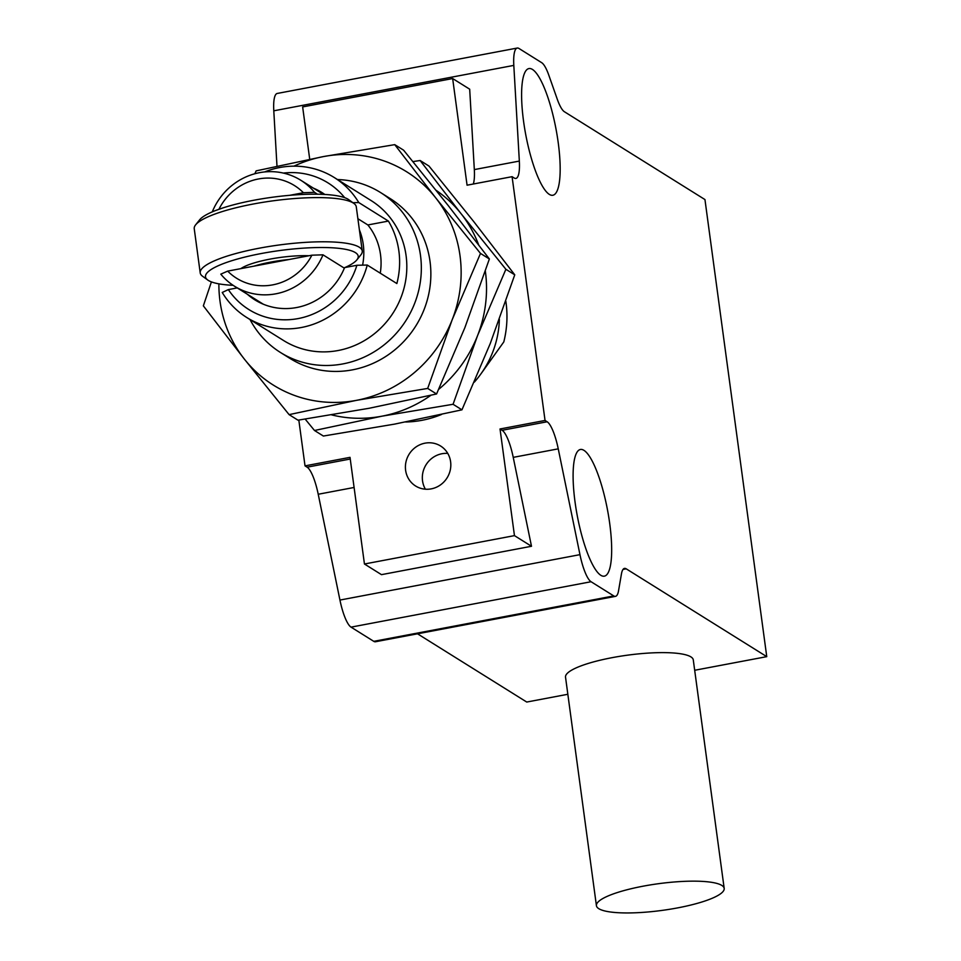 <?xml version="1.0" encoding="UTF-8"?>
<svg xmlns="http://www.w3.org/2000/svg" width="961" height="961" viewBox="0 0 961 961"><rect width="100%" height="100%" fill="white"/><g stroke="black" fill="none" stroke-linecap="round" stroke-linejoin="round"><path stroke-width="1.44" d="M441.507 414.479A102.19 96.917 122 0 1 421.939 420.305A102.19 96.917 122 0 1 405.614 421.999A102.19 96.917 -58 0 0 441.507 414.479M447.766 453.412A23.581 22.367 -58 0 0 441.952 453.736A23.581 22.367 -58 0 0 425.399 489.209M431.213 488.873A23.581 22.367 122 0 1 415.62 486.014A23.581 22.367 122 0 1 405.962 461.965A23.581 22.367 122 0 1 425.026 443.165A23.581 22.367 122 0 1 440.618 446.024A23.581 22.367 122 0 1 450.265 470.073A23.581 22.367 122 0 1 431.213 488.873M523.541 121.074A64.459 15.388 -100.7 0 1 528.898 68.579A64.459 15.388 -100.7 0 1 558.233 142.757A64.459 15.388 -100.7 0 1 552.863 195.251A64.459 15.388 -100.7 0 1 523.541 121.074M575.038 501.978A64.459 15.388 -100.7 0 1 580.408 449.484A64.459 15.388 -100.7 0 1 609.73 523.649A64.459 15.388 -100.7 0 1 604.361 576.156A64.459 15.388 -100.7 0 1 575.038 501.978M298.823 420.065L305.021 465.869L307.124 467.178A31.449 7.508 -100.7 0 1 318.223 494.254L339.942 600.06A31.449 7.508 79.3 0 0 351.041 627.137L373.757 641.335A31.449 7.508 79.3 0 0 375.475 641.756L615.496 596.349A31.449 7.508 79.3 0 0 618.548 590.739L621.431 574.005A31.449 7.508 -100.7 0 1 624.482 568.395A31.449 7.508 -100.7 0 1 626.212 568.828L623.04 569.429M305.021 465.869L350.02 457.352L364.447 563.999L514.459 535.625L500.032 428.978L545.043 420.462L512.081 176.68L467.07 185.197L452.655 78.55L469.689 89.193L474.326 169.592L519.336 161.076L513.811 65.396A31.449 7.508 -100.7 0 1 517.234 48.05L277.224 93.457A31.449 7.508 79.3 0 0 273.789 110.803L276.984 166.121M417.518 633.804L526.736 702.047L567.843 694.274M373.757 641.335L613.779 595.928L591.063 581.729A31.449 7.508 -100.7 0 1 579.963 554.653L558.245 448.847L513.234 457.364L531.493 546.268L381.481 574.654L364.447 563.999M474.326 382.142A94.334 89.457 -58 0 0 480.932 373.877L503.804 341.924A102.19 96.917 -58 0 0 506.051 302.835A102.19 96.917 -58 0 0 505.834 301.286A102.19 96.917 122 0 1 503.804 341.924L480.932 373.877A94.334 89.457 -58 0 0 499.36 319.436M452.655 78.55L302.643 106.923L309.718 159.238M517.234 48.05A31.449 7.508 -100.7 0 1 518.964 48.47L541.68 62.669A31.449 7.508 79.3 0 1 548.863 75.33L557.224 99.079A31.449 7.508 -100.7 0 0 564.407 111.74L704.954 199.564L766.758 656.651L694.683 670.273M766.758 656.651L626.212 568.828M613.779 595.928A31.449 7.508 79.3 0 0 615.496 596.349M519.336 161.076A31.449 7.508 -100.7 0 1 515.901 178.422A31.449 7.508 -100.7 0 1 514.183 178.001L512.081 176.68M545.043 420.462L547.145 421.771A31.449 7.508 -100.7 0 1 558.245 448.847M531.493 546.268L514.459 535.625M513.234 457.364A31.449 7.508 79.3 0 0 502.135 430.288L500.032 428.978M473.292 184.019A31.449 7.508 79.3 0 0 474.326 169.592M633.659 888.144A64.459 13.478 -7.7 0 1 724.186 888.408A64.459 13.478 -7.7 0 1 686.947 905.959A64.459 13.478 -7.7 0 1 596.421 905.682A64.459 13.478 -7.7 0 1 633.659 888.144M724.186 888.408L693.277 659.871A64.459 13.478 172.3 0 0 602.751 659.606A64.459 13.478 172.3 0 0 565.524 677.145L596.421 905.682M359.39 229.823A62.489 59.27 122 0 1 363.258 244.442A62.489 59.27 122 0 1 362.597 265.14M344.35 268.167L322.98 254.821A62.489 59.27 122 0 1 234.556 286.246A62.489 59.27 122 0 1 220.802 274.149L227.685 271.122L311.869 255.194A54.633 51.81 122 0 1 227.685 271.122M212.513 211.768L212.357 211.672A62.489 59.27 122 0 1 300.781 180.248A62.489 59.27 122 0 1 314.535 192.344L317.514 194.218M289.705 195.323L303.424 192.729L314.535 192.344M212.357 211.672L222.676 208.008M219.24 208.657A54.633 51.81 122 0 1 303.424 192.729M322.98 254.821L311.869 255.194M233.115 285.321A77.036 16.097 -7.7 0 1 207.732 280.011L202.579 276.263A81.757 17.082 -7.7 0 1 200.212 272.9A81.757 17.082 -7.7 0 1 259.23 248.202A81.757 17.082 -7.7 0 1 362.249 250.989A81.757 17.082 -7.7 0 1 360.868 254.869L356.891 259.842A77.036 16.097 -7.7 0 1 344.879 267.554M362.249 250.989L356.279 206.807A81.757 17.082 172.3 0 0 353.912 203.444A81.757 17.082 172.3 0 0 253.26 204.02A81.757 17.082 172.3 0 0 195.624 224.85A81.757 17.082 172.3 0 0 194.242 228.718L200.212 272.9M353.912 203.444L348.759 199.696A77.036 16.097 172.3 0 0 253.908 200.236A77.036 16.097 172.3 0 0 199.6 219.865L195.624 224.85M207.732 280.011A77.036 16.097 -7.7 0 1 261.116 253.56A77.036 16.097 -7.7 0 1 356.891 259.842M254.016 266.137A44.026 9.202 -7.7 0 1 270.413 262.161A44.026 9.202 -7.7 0 1 288.961 259.53M308.974 255.746A44.026 9.202 172.3 0 0 270.005 259.122A44.026 9.202 172.3 0 0 240.863 268.624M380.484 192.5L389.998 198.459A94.334 89.457 122 0 1 430.023 261.428A94.334 89.457 122 0 1 388.448 354.669A94.334 89.457 122 0 1 290.03 358.453L280.504 352.507A94.334 89.457 -58 0 0 342.849 363.919A94.334 89.457 -58 0 0 420.498 255.482A94.334 89.457 -58 0 0 380.484 192.5A94.334 89.457 -58 0 0 337.503 179.551M218.88 283.843A125.771 119.272 -58 0 0 244.322 359.054A125.771 119.272 -58 0 0 356.495 400.341A125.771 119.272 -58 0 0 452.187 319.737A125.771 119.272 -58 0 0 460.019 255.746A125.771 119.272 -58 0 0 435.705 197.846A125.771 119.272 -58 0 0 323.533 156.559A125.771 119.272 -58 0 0 293.946 166.157M211.408 281.897L203.348 305.85L244.322 359.054L289.105 414.635L356.495 400.341L427.681 388.424L452.187 319.737L480.488 253.428L435.705 197.846L394.731 144.643L323.533 156.559L256.155 170.866L254.821 173.761M394.731 144.643L403.608 150.192L448.391 205.774L489.377 258.977L464.872 327.665L436.57 393.974L369.18 408.269L297.994 420.185L289.105 414.635M436.57 393.974L427.681 388.424M480.488 253.428L489.377 258.977M438.684 389.349A125.771 119.272 -58 0 0 477.569 335.593A125.771 119.272 -58 0 0 485.401 271.615A125.771 119.272 -58 0 0 485.341 271.134M478.638 244.803A125.771 119.272 -58 0 0 461.088 213.702A125.771 119.272 -58 0 0 436.126 190.326M331.665 414.9A125.771 119.272 -58 0 0 381.877 416.197L453.063 404.281L477.569 335.593L505.882 269.284L461.088 213.702L420.113 160.511L412.93 161.592M305.178 419.104L314.499 430.492L381.877 416.197A125.771 119.272 -58 0 0 430.912 395.283M420.113 160.511L428.99 166.061L473.785 221.643L514.76 274.834L490.254 343.521L461.953 409.83L394.563 424.125L323.376 436.042L314.499 430.492M461.953 409.83L453.063 404.281M505.882 269.284L514.76 274.834M313.514 188.2A63.282 60.014 122 0 1 321.935 192.536A63.282 60.014 122 0 1 324.818 194.47M357.888 218.724L367.871 224.958A63.282 60.014 122 0 1 380.508 254.605A63.282 60.014 122 0 1 380.268 273.176M388.412 221.078A82.538 78.273 -58 0 1 398.887 251.133A82.538 78.273 -58 0 1 396.857 283.543L367.246 265.044A82.538 78.273 122 0 1 246.773 317.514L283.579 340.518A82.538 78.273 -58 0 0 338.14 350.513A82.538 78.273 -58 0 0 406.083 255.626A82.538 78.273 -58 0 0 371.054 200.525L334.248 177.521A82.538 78.273 122 0 1 358.789 202.567L388.412 221.078L367.871 224.958M246.773 317.514A82.538 78.273 122 0 1 222.231 292.468L228.346 289.597A74.682 70.826 -58 0 0 298.186 318.571A74.682 70.826 -58 0 0 356.903 265.272L344.579 267.602A63.282 60.014 122 0 1 254.869 299.868A63.282 60.014 122 0 1 247.289 294.198M250.028 319.557A94.334 89.457 -58 0 0 280.504 352.507M352.891 202.699L358.789 202.567M344.675 197.666A74.682 70.826 -58 0 0 283.423 173.088M237.223 287.916L228.346 289.597M367.246 265.044L356.903 265.272M264.635 171.935A82.538 78.273 122 0 1 334.248 177.521M591.063 581.729L351.041 627.137M579.963 554.653L339.942 600.06M354.092 487.467L318.223 494.254M307.124 467.178L350.248 459.022M513.811 65.396L273.789 110.803M502.135 430.288L547.145 421.771M263.278 304.193L234.556 286.246M323.425 194.398L300.781 180.248"/></g></svg>
